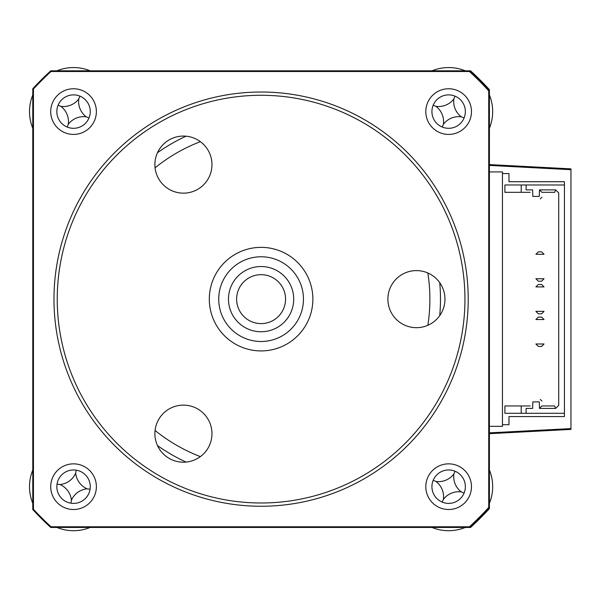 <?xml version="1.0" encoding="UTF-8"?>
<svg xmlns="http://www.w3.org/2000/svg" width="601" height="601" viewBox="0 0 601 601"><rect width="100%" height="100%" fill="white"/><g stroke="black" fill="none" stroke-linecap="round" stroke-linejoin="round"><path stroke-width="0.9" d="M470.575 527.453A309.861 309.861 0 0 0 489.409 508.619L489.409 507.68A309.861 309.861 0 0 1 469.719 527.453L470.575 527.453M33.408 509.31A309.861 309.861 0 0 0 50.972 526.874M50.972 71.399A309.861 309.861 0 0 0 33.408 88.971M488.726 90.856L489.409 90.593L489.409 89.654A309.861 309.861 0 0 0 470.575 70.82L469.719 70.82L469.456 71.504A309.177 309.177 0 0 1 488.726 90.856L488.726 507.417A309.177 309.177 0 0 1 469.456 526.777L51.017 526.777A309.177 309.177 0 0 1 33.453 509.287L33.453 88.986A309.177 309.177 0 0 1 51.017 71.504L469.456 71.504M570.95 168.866L489.409 164.591L570.95 168.866L570.95 169.685L570.95 168.866M489.409 432.863L570.95 428.596L570.95 429.407L489.409 433.682L570.95 429.407L570.95 169.685L489.409 165.41M502.459 424.712L502.459 173.561L508.979 173.561L508.979 181.72L564.429 181.72L564.429 184.98L521.21 184.98L521.21 192.32L530.18 192.32L504.9 192.32L504.9 184.98L526.1 184.98L526.1 189.871L532.629 189.871L532.824 196.392L539.277 196.392L539.473 189.871L555.655 189.871L558.72 192.936L558.72 405.337L555.655 408.402L539.473 408.402L539.277 401.881L532.824 401.881L532.629 408.402L526.1 408.402L526.1 413.293L521.21 413.293L564.429 413.293L564.429 416.561L508.979 416.561L508.979 424.712L502.459 424.712L502.459 426.342L489.409 426.342M489.409 171.931L502.459 171.931L502.459 173.561M504.9 405.96L530.18 405.96L521.21 405.96L521.21 413.293L504.9 413.293L504.9 405.96M555.655 408.402L554.64 405.96L541.922 405.96L539.473 408.402M555.655 189.871L554.64 192.32L541.922 192.32L539.473 189.871M564.429 413.293L564.429 184.98M544.04 343.982L541.599 346.431L538.331 346.431L535.889 343.982L544.04 343.982M541.599 317.08L544.04 319.522L535.889 319.522L538.331 317.08L541.599 317.08M544.04 311.371L541.599 313.812L538.331 313.812L535.889 311.371L544.04 311.371M541.599 284.461L544.04 286.902L535.889 286.902L538.331 284.461L541.599 284.461M544.04 278.751L541.599 281.2L538.331 281.2L535.889 278.751L544.04 278.751M541.599 251.842L544.04 254.291L535.889 254.291L538.331 251.842L541.599 251.842M541.922 197.211L540.291 198.841L541.922 197.211M540.291 399.432L541.922 401.062L540.291 399.432M465.272 527.453A44.031 44.031 0 0 1 432.006 527.453A44.031 44.031 0 0 0 465.272 527.453M489.409 470.05A44.031 44.031 0 0 1 489.409 503.315A44.031 44.031 0 0 0 489.409 470.05M443.403 499.348A19.224 19.224 0 0 0 435.973 481.454A19.224 19.224 0 0 0 453.868 474.024A19.224 19.224 0 0 0 461.298 491.911A19.224 19.224 0 0 0 443.403 499.348L442.253 502.135M461.298 491.911L464.085 493.068M453.868 474.024L455.017 471.237M435.973 481.454L433.186 480.297M489.409 94.958A44.031 44.031 0 0 1 489.409 128.223A44.031 44.031 0 0 0 489.409 94.958M432.006 70.82A44.031 44.031 0 0 1 465.272 70.82A44.031 44.031 0 0 0 432.006 70.82M435.973 106.362A19.224 19.224 0 0 0 453.868 98.932A19.224 19.224 0 0 0 461.298 116.819A19.224 19.224 0 0 0 443.403 124.257A19.224 19.224 0 0 0 435.973 106.362L433.186 105.205M443.403 124.257L442.253 127.044M461.298 116.819L464.085 117.976M453.868 98.932L455.017 96.145M73.547 463.852A22.83 22.83 0 0 0 50.717 486.682A22.83 22.83 0 0 0 73.547 509.513A22.83 22.83 0 0 0 96.378 486.682A22.83 22.83 0 0 0 73.547 463.852M73.547 469.967A16.715 16.715 0 0 0 56.832 486.682A16.715 16.715 0 0 0 73.547 503.398A16.715 16.715 0 0 0 90.263 486.682A16.715 16.715 0 0 0 73.547 469.967M73.547 88.76A22.83 22.83 0 0 0 50.717 111.591A22.83 22.83 0 0 0 73.547 134.421A22.83 22.83 0 0 0 96.378 111.591A22.83 22.83 0 0 0 73.547 88.76M73.547 94.875A16.715 16.715 0 0 0 56.832 111.591A16.715 16.715 0 0 0 73.547 128.306A16.715 16.715 0 0 0 90.263 111.591A16.715 16.715 0 0 0 73.547 94.875M448.639 88.76A22.83 22.83 0 0 0 425.808 111.591A22.83 22.83 0 0 0 448.639 134.421A22.83 22.83 0 0 0 471.469 111.591A22.83 22.83 0 0 0 448.639 88.76M448.639 94.875A16.715 16.715 0 0 0 431.924 111.591A16.715 16.715 0 0 0 448.639 128.306A16.715 16.715 0 0 0 465.354 111.591A16.715 16.715 0 0 0 448.639 94.875M448.639 463.852A22.83 22.83 0 0 0 425.808 486.682A22.83 22.83 0 0 0 448.639 509.513A22.83 22.83 0 0 0 471.469 486.682A22.83 22.83 0 0 0 448.639 463.852M448.639 469.967A16.715 16.715 0 0 0 431.924 486.682A16.715 16.715 0 0 0 448.639 503.398A16.715 16.715 0 0 0 465.354 486.682A16.715 16.715 0 0 0 448.639 469.967M439.722 315.623A179.391 179.391 0 0 0 439.722 282.65M51.017 526.777L50.747 527.453A309.861 309.861 0 0 1 32.777 509.55L32.777 88.723A309.861 309.861 0 0 1 50.747 70.82L51.017 71.504M33.453 88.986L32.777 88.723A309.861 309.861 0 0 1 50.747 70.82L469.719 70.82A309.861 309.861 0 0 1 489.409 90.593L489.409 507.68L488.726 507.417M469.456 526.777L469.719 527.453L50.747 527.453A309.861 309.861 0 0 1 32.777 509.55L33.453 509.287M186.055 136.194A179.391 179.391 0 0 0 157.5 152.684M157.5 445.596A179.391 179.391 0 0 0 186.055 462.079M45.819 521.886A24.461 24.461 0 0 1 44.234 520.466A309.861 309.861 0 0 1 39.764 515.996A24.461 24.461 0 0 1 38.517 514.621A24.461 24.461 0 0 0 39.764 515.996A309.861 309.861 0 0 0 44.234 520.466A24.461 24.461 0 0 0 45.819 521.886M38.517 83.652A24.461 24.461 0 0 1 39.764 82.284A309.861 309.861 0 0 1 44.234 77.807A24.461 24.461 0 0 1 45.819 76.395A24.461 24.461 0 0 0 44.234 77.807A309.861 309.861 0 0 0 39.764 82.284A24.461 24.461 0 0 0 38.517 83.652M477.945 77.807A309.861 309.861 0 0 1 482.423 82.284A24.461 24.461 0 0 1 485.939 86.837A24.461 24.461 0 0 0 482.423 82.284A309.861 309.861 0 0 0 477.945 77.807A24.461 24.461 0 0 0 473.528 74.374A24.461 24.461 0 0 1 477.945 77.807M482.423 515.996A309.861 309.861 0 0 1 477.945 520.466A24.461 24.461 0 0 1 473.528 523.899A24.461 24.461 0 0 0 477.945 520.466A309.861 309.861 0 0 0 482.423 515.996A24.461 24.461 0 0 0 485.939 511.436A24.461 24.461 0 0 1 482.423 515.996M56.915 70.82A44.031 44.031 0 0 1 90.18 70.82A44.031 44.031 0 0 0 56.915 70.82M32.777 128.223A44.031 44.031 0 0 1 32.777 94.958A44.031 44.031 0 0 0 32.777 128.223M78.776 98.932A19.224 19.224 0 0 0 86.206 116.819A19.224 19.224 0 0 0 68.311 124.257A19.224 19.224 0 0 0 60.881 106.362A19.224 19.224 0 0 0 78.776 98.932L79.925 96.145M60.881 106.362L58.094 105.205M68.311 124.257L67.162 127.044M86.206 116.819L88.993 117.976M66.696 530.18A44.031 44.031 0 0 1 56.915 527.453A44.031 44.031 0 0 0 90.18 527.453A44.031 44.031 0 0 1 66.696 530.18M32.777 503.315A44.031 44.031 0 0 1 32.777 470.05A44.031 44.031 0 0 0 32.777 503.315M87.077 488.816A19.224 19.224 0 0 0 71.414 500.22A19.224 19.224 0 0 0 60.01 484.549A19.224 19.224 0 0 0 75.681 473.152A19.224 19.224 0 0 0 87.077 488.816L90.06 489.282M75.681 473.152L76.147 470.17M60.01 484.549L57.035 484.083M71.414 500.22L70.948 503.195M224.338 320.198A42.363 42.363 0 0 0 282.154 335.891A42.363 42.363 0 0 0 297.848 278.075A42.363 42.363 0 0 0 240.032 262.382A42.363 42.363 0 0 0 224.338 320.198M306.014 273.395A51.776 51.776 0 0 1 286.835 344.065A51.776 51.776 0 0 1 216.165 324.878A51.776 51.776 0 0 1 235.344 254.215A51.776 51.776 0 0 1 306.014 273.395M289.389 282.921A32.619 32.619 0 0 1 277.309 327.44A32.619 32.619 0 0 1 232.79 315.352A32.619 32.619 0 0 1 244.877 270.841A32.619 32.619 0 0 1 289.389 282.921M239.867 311.303A24.461 24.461 0 0 0 273.252 320.363A24.461 24.461 0 0 0 282.32 286.977A24.461 24.461 0 0 0 248.927 277.91A24.461 24.461 0 0 0 239.867 311.303M183.425 462.199A28.54 28.54 0 0 1 154.885 433.667A28.54 28.54 0 0 1 183.425 405.127A28.54 28.54 0 0 1 211.965 433.667A28.54 28.54 0 0 1 183.425 462.199M261.089 502.992A203.852 203.852 0 0 0 464.949 299.14A203.852 203.852 0 0 0 261.089 95.281A203.852 203.852 0 0 0 57.238 299.14A203.852 203.852 0 0 0 261.089 502.992M261.089 92.021A207.112 207.112 0 0 1 468.209 299.14A207.112 207.112 0 0 1 261.089 506.252A207.112 207.112 0 0 1 53.977 299.14A207.112 207.112 0 0 1 261.089 92.021M183.425 193.154A28.54 28.54 0 0 1 154.885 164.614A28.54 28.54 0 0 1 183.425 136.074A28.54 28.54 0 0 1 211.965 164.614A28.54 28.54 0 0 1 183.425 193.154M416.425 327.68A28.54 28.54 0 0 1 387.885 299.14A28.54 28.54 0 0 1 416.425 270.6A28.54 28.54 0 0 1 444.965 299.14A28.54 28.54 0 0 1 416.425 327.68M427.844 325.291A168.791 168.791 0 0 0 427.844 272.982M200.366 141.648A168.791 168.791 0 0 0 155.066 167.807M155.066 430.474A168.791 168.791 0 0 0 200.366 456.625"/></g></svg>
